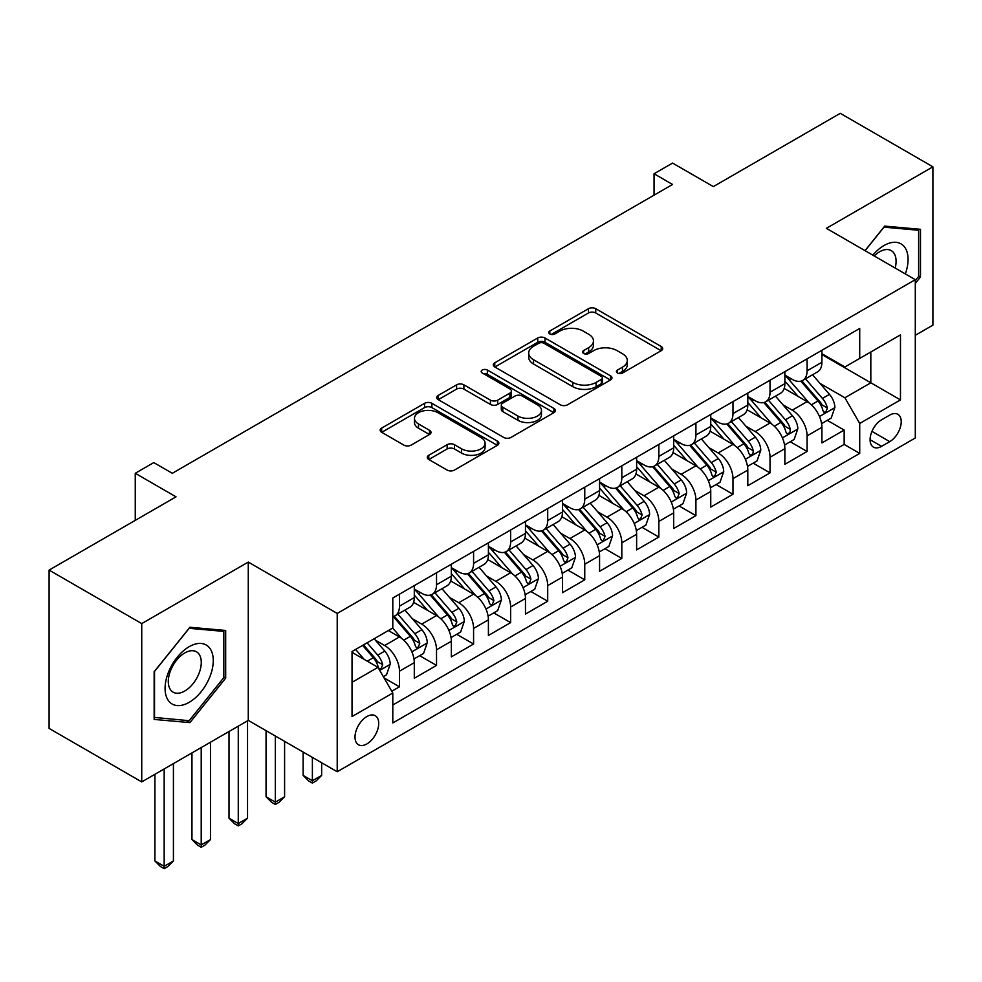 <?xml version="1.0" encoding="UTF-8"?>
<svg xmlns="http://www.w3.org/2000/svg" width="982" height="982" viewBox="0 0 982 982"><rect width="100%" height="100%" fill="white"/><g stroke="black" fill="none" stroke-linecap="round" stroke-linejoin="round"><path stroke-width="1.47" d="M617.469 373.013A3.597 2.074 0 0 0 622.563 373.013L661.205 350.697A5.143 2.971 0 0 0 662.715 348.598A5.143 2.971 0 0 0 661.205 346.499L595.73 308.704A5.143 2.971 0 0 0 588.463 308.704L549.81 331.02A3.597 2.074 0 0 0 548.754 332.481A3.597 2.074 0 0 0 549.81 333.954A3.597 2.074 0 0 0 554.904 333.954L559.912 331.069A16.461 9.501 0 0 1 583.185 331.069L588.635 334.224A16.461 9.501 0 0 1 593.459 340.938A16.461 9.501 0 0 1 588.635 347.653L583.639 350.549A3.597 2.074 0 0 0 582.584 352.01A3.597 2.074 0 0 0 583.639 353.483A3.597 2.074 0 0 0 588.734 353.483L593.729 350.599A16.461 9.501 0 0 1 617.015 350.599L622.465 353.753A16.461 9.501 0 0 1 627.289 360.468A16.461 9.501 0 0 1 622.465 367.182L617.469 370.079A3.597 2.074 0 0 0 616.414 371.54A3.597 2.074 0 0 0 617.469 373.013L617.469 370.079M366.863 743.939A16.768 9.685 120 0 0 377.812 729.16A16.768 9.685 120 0 0 375.247 715.718A16.768 9.685 120 0 0 366.863 716.553A16.768 9.685 120 0 0 355.901 731.332A16.768 9.685 120 0 0 358.479 744.761A16.768 9.685 120 0 0 366.863 743.939M428.778 455.28A5.143 2.971 0 0 0 427.268 457.379A5.143 2.971 0 0 0 428.778 459.478L447.154 470.083A5.143 2.971 0 0 0 454.421 470.083L497.346 445.312A5.143 2.971 0 0 0 498.856 443.213A5.143 2.971 0 0 0 497.346 441.102L431.871 403.307A5.143 2.971 0 0 0 424.592 403.307L381.679 428.091A5.143 2.971 0 0 0 380.169 430.19A5.143 2.971 0 0 0 381.679 432.289L403.86 445.104A5.143 2.971 0 0 0 411.139 445.104L429.502 434.498A5.143 2.971 0 0 0 431.012 432.387A5.143 2.971 0 0 0 429.502 430.288L418.504 423.942A13.76 7.942 0 0 1 414.478 418.32A13.76 7.942 0 0 1 422.972 410.979A13.76 7.942 0 0 1 437.96 412.71L481.07 437.591A13.76 7.942 0 0 1 485.096 443.213A13.76 7.942 0 0 1 476.601 450.542A13.76 7.942 0 0 1 461.601 448.823L454.421 444.674A5.143 2.971 0 0 0 447.154 444.674L428.778 455.28L428.778 459.478M915.298 335.304L932.9 325.14L932.9 166.817L840.261 113.335L713.337 186.605L672.572 163.073L654.049 173.765L672.572 184.469L172.316 473.287L153.781 462.596L135.258 473.287L135.258 520.362M141.739 623.595L141.739 781.905L248.274 720.395L248.274 562.085L141.739 623.595L49.1 570.1L176.024 496.831L135.258 473.287M248.274 562.085L337.219 613.431L915.298 279.674L915.298 437.997L337.219 771.742L337.219 613.431M932.9 166.817L826.365 228.327L915.298 279.674M560.268 404.78A5.143 2.971 0 0 0 567.547 404.78L610.46 379.997A5.143 2.971 0 0 0 611.97 377.898A5.143 2.971 0 0 0 610.46 375.799L544.998 337.992A5.143 2.971 0 0 0 537.719 337.992L494.793 362.775A5.143 2.971 0 0 0 493.295 364.874A5.143 2.971 0 0 0 494.793 366.973L560.268 404.78M483.684 373.798A3.597 2.074 0 0 1 487.342 374.302L487.342 370.018L553.909 408.451A5.143 2.971 0 0 1 555.407 410.55A5.143 2.971 0 0 1 553.909 412.649L510.984 437.432A5.143 2.971 0 0 1 503.705 437.432L438.242 399.637L438.242 395.427A5.143 2.971 0 0 0 436.732 397.538A5.143 2.971 0 0 0 438.242 399.637M438.242 395.427L456.605 384.834A5.143 2.971 0 0 1 463.885 384.834L490.435 400.153A5.143 2.971 0 0 0 497.702 400.153L509.891 393.119A5.143 2.971 0 0 0 511.401 391.02A5.143 2.971 0 0 0 509.891 388.921L482.248 372.964A3.597 2.074 0 0 1 481.192 371.491A3.597 2.074 0 0 1 483.414 369.576A3.597 2.074 0 0 1 487.342 370.018M141.739 781.905L49.1 728.423L49.1 570.1M391.781 691.254L399.465 686.811L384.097 677.936M375.345 640.154L384.649 645.518A20.966 12.103 60 0 1 399.465 671.197L414.294 662.641L414.294 678.255L436.524 665.415L419.67 655.681M412.403 618.758L421.708 624.122A20.966 12.103 60 0 1 436.524 649.802L451.352 641.246L451.352 656.86L473.582 644.02L456.728 634.286M449.461 597.363L458.766 602.727A20.966 12.103 60 0 1 473.582 628.406L488.41 619.851L488.41 635.464L510.64 622.625L493.774 612.891M486.507 575.968L495.812 581.332A20.966 12.103 60 0 1 510.64 607.011L525.468 598.455L525.468 614.069L547.698 601.23L530.832 591.495M523.566 554.572L532.87 559.936A20.966 12.103 60 0 1 547.698 585.616L562.514 577.06L562.514 592.674L584.756 579.834L567.891 570.1M560.624 533.177L569.928 538.553A20.966 12.103 60 0 1 584.756 564.22L599.572 555.665L599.572 571.279L621.815 558.439L604.949 548.705M597.682 511.782L606.986 517.158A20.966 12.103 60 0 1 621.815 542.825L636.631 534.269L636.631 549.883L658.861 537.056L642.007 527.322M634.74 490.386L644.045 495.763A20.966 12.103 60 0 1 658.861 521.43L673.689 512.874L673.689 528.488L695.919 515.66L679.065 505.926M671.798 468.991L681.103 474.367A20.966 12.103 60 0 1 695.919 500.034L710.747 491.479L710.747 507.093L732.977 494.265L716.124 484.531M708.857 447.596L718.161 452.972A20.966 12.103 60 0 1 732.977 478.639L747.805 470.083L747.805 485.709L770.035 472.87L753.169 463.136M745.915 426.2L755.219 431.577A20.966 12.103 60 0 1 770.035 457.244L784.864 448.688L784.864 464.314L807.094 451.475L807.094 435.848A20.966 12.103 -120 0 0 792.265 410.181L782.961 404.805M790.228 441.74L807.094 451.475M414.294 662.641A20.966 12.103 -120 0 0 399.465 636.962L388.356 630.542M451.352 641.246A20.966 12.103 -120 0 0 436.524 615.567L413.606 602.334M488.41 619.851A20.966 12.103 -120 0 0 473.582 594.171L450.664 580.939M525.468 598.455A20.966 12.103 -120 0 0 510.64 572.776L487.723 559.544M562.514 577.06A20.966 12.103 -120 0 0 547.698 551.381L524.781 538.148M599.572 555.665A20.966 12.103 -120 0 0 584.756 529.985L561.839 516.753M636.631 534.269A20.966 12.103 -120 0 0 621.815 508.59L598.897 495.37M673.689 512.874A20.966 12.103 -120 0 0 658.861 487.195L635.955 473.975M710.747 491.479A20.966 12.103 -120 0 0 695.919 465.812L673.001 452.579M747.805 470.083A20.966 12.103 -120 0 0 732.977 444.416L710.06 431.184M784.864 448.688A20.966 12.103 -120 0 0 770.035 423.021L747.118 409.789M889.729 415.104L881.578 419.805A16.24 9.378 120 0 0 870.96 434.13A16.24 9.378 120 0 0 873.452 447.141A16.24 9.378 120 0 0 881.578 446.344L889.729 441.63A16.24 9.378 120 0 0 900.347 427.317A16.24 9.378 120 0 0 897.855 414.294A16.24 9.378 120 0 0 889.729 415.104M352.035 682.318L377.972 667.343L392.8 693.01L392.8 722.973L859.716 453.402L859.716 423.451L844.888 397.771L820.019 383.41M392.8 693.01L352.035 716.553L352.035 651.508L392.8 627.977L392.8 598.026L859.716 328.454L859.716 358.405L900.469 334.874L900.469 399.907L859.716 423.451M414.294 589.04L421.708 593.312A20.966 12.103 60 0 0 432.19 594.356L447.006 585.8A20.966 12.103 -120 0 0 451.352 576.201L451.352 564.22M451.352 567.645L458.766 571.917A20.966 12.103 60 0 0 469.236 572.96L484.065 564.404A20.966 12.103 -120 0 0 488.41 554.805L488.41 542.825M488.41 546.25L495.812 550.534A20.966 12.103 60 0 0 506.295 551.565L521.123 543.009A20.966 12.103 -120 0 0 525.468 533.41L525.468 521.43M525.468 524.854L532.87 529.138A20.966 12.103 60 0 0 543.353 530.17L558.181 521.614A20.966 12.103 -120 0 0 562.514 512.015L562.514 500.034M562.514 503.459L569.928 507.743A20.966 12.103 60 0 0 580.411 508.774L595.239 500.219A20.966 12.103 -120 0 0 599.572 490.619L599.572 478.639M599.572 482.064L606.986 486.348A20.966 12.103 60 0 0 617.469 487.379L632.285 478.823A20.966 12.103 -120 0 0 636.631 469.224L636.631 457.244M636.631 460.668L644.045 464.952A20.966 12.103 60 0 0 654.528 465.984L669.343 457.428A20.966 12.103 -120 0 0 673.689 447.829L673.689 435.848M673.689 439.273L681.103 443.557A20.966 12.103 60 0 0 691.586 444.588L706.402 436.033A20.966 12.103 -120 0 0 710.747 426.446L710.747 414.453M710.747 417.878L718.161 422.162A20.966 12.103 60 0 0 728.644 423.205L743.46 414.637A20.966 12.103 -120 0 0 747.805 405.05L747.805 393.07M747.805 396.483L755.219 400.766A20.966 12.103 60 0 0 765.69 401.81L780.518 393.242A20.966 12.103 -120 0 0 784.864 383.655L784.864 371.675M392.8 705.002L844.152 444.416L844.152 430.079L821.909 442.919L821.909 427.293A20.966 12.103 -120 0 0 807.094 401.626L784.176 388.393M784.864 375.099L792.265 379.371A20.966 12.103 -120 0 0 802.748 380.415A20.966 12.103 -120 0 0 807.094 370.815L807.094 358.835M802.748 380.415L817.576 371.859A20.966 12.103 -120 0 0 821.909 362.26L821.909 350.279M399.465 594.171L399.465 606.152A20.966 12.103 60 0 1 395.132 615.751A20.966 12.103 60 0 1 392.8 616.598M395.132 615.751L409.948 607.195A20.966 12.103 -120 0 0 414.294 597.596L414.294 585.616M436.524 572.776L436.524 584.756A20.966 12.103 60 0 1 432.19 594.356M473.582 551.381L473.582 563.361A20.966 12.103 60 0 1 469.236 572.96M510.64 529.985L510.64 541.966A20.966 12.103 60 0 1 506.295 551.565M547.698 508.59L547.698 520.57A20.966 12.103 60 0 1 543.353 530.17M584.756 487.195L584.756 499.175A20.966 12.103 60 0 1 580.411 508.774M621.815 465.799L621.815 477.792A20.966 12.103 60 0 1 617.469 487.379M658.861 444.416L658.861 456.397A20.966 12.103 60 0 1 654.528 465.984M695.919 423.021L695.919 435.001A20.966 12.103 60 0 1 691.586 444.588M732.977 401.626L732.977 413.606A20.966 12.103 60 0 1 728.644 423.205M770.035 380.23L770.035 392.211A20.966 12.103 60 0 1 765.69 401.81M770.035 457.244L770.035 472.87M732.977 478.639L732.977 494.265M695.919 500.034L695.919 515.66M658.861 521.43L658.861 537.056M621.815 542.825L621.815 558.439M584.756 564.22L584.756 579.834M547.698 585.616L547.698 601.23M510.64 607.011L510.64 622.625M473.582 628.406L473.582 644.02M436.524 649.802L436.524 665.415M399.465 671.197L399.465 686.811M377.972 667.343L352.035 652.367M844.888 397.771L870.825 382.796L870.825 351.986L900.469 334.874M821.909 354.551L900.469 399.907M821.909 353.704L844.888 366.961L859.716 358.405M248.274 720.395L337.219 771.742M654.049 173.765L654.049 195.16M827.286 420.345L844.152 430.079M844.152 444.416L859.716 453.402M915.298 283.442L920.49 276.985L920.49 229.309L884.721 226.106L865.007 250.643M154.149 719.425L189.919 722.617L225.676 678.132L225.676 630.456L189.919 627.253L154.149 671.737L154.149 719.425M918.636 275.917L920.49 276.985M223.822 677.064L225.676 678.132M186.138 720.432L189.919 722.617M618.905 373.528L622.465 371.466A16.461 9.501 0 0 0 627.289 364.752L627.289 360.468M593.459 340.938L593.459 345.222A16.461 9.501 0 0 1 588.635 351.937L585.076 353.999M661.144 350.746L595.73 312.976A5.143 2.971 0 0 0 588.463 312.976L551.246 334.469M610.399 380.034L544.998 342.276A5.143 2.971 0 0 0 537.719 342.276L494.867 367.023M601.377 379.371A3.597 2.074 0 0 0 602.432 377.898A3.597 2.074 0 0 0 601.377 376.425L543.905 343.246A3.597 2.074 0 0 0 538.811 343.246L533.533 346.29A16.461 9.501 0 0 0 528.709 353.017A16.461 9.501 0 0 0 533.533 359.731L572.813 382.415A16.461 9.501 0 0 0 596.099 382.415L601.377 379.371L601.377 383.643A3.597 2.074 0 0 0 602.432 382.182L602.432 377.898M528.709 353.017L528.709 357.288A16.461 9.501 0 0 0 533.533 364.015L533.533 359.731M601.377 383.643L596.099 386.687A16.461 9.501 0 0 1 572.813 386.687L533.533 364.015M438.303 399.674L456.605 389.105L456.605 384.834M511.401 391.02L511.401 395.304A5.143 2.971 0 0 1 509.891 397.403L497.702 404.437A5.143 2.971 0 0 1 490.435 404.437L463.885 389.105A5.143 2.971 0 0 0 456.605 389.105M487.342 374.302L553.836 412.698M517.98 416.061A13.76 7.942 0 0 0 532.981 417.792A13.76 7.942 0 0 0 541.475 410.451A13.76 7.942 0 0 0 537.449 404.83L522.264 396.065A5.143 2.971 0 0 0 514.985 396.065L502.796 403.099A5.143 2.971 0 0 0 501.299 405.198A5.143 2.971 0 0 0 502.796 407.297L517.98 416.061L517.98 420.345A13.76 7.942 0 0 0 532.981 422.064A13.76 7.942 0 0 0 541.475 414.723L541.475 410.451M501.299 405.198L501.299 409.482A5.143 2.971 0 0 0 502.796 411.581L502.796 407.297M517.98 420.345L502.796 411.581M485.096 443.213L485.096 447.485A13.76 7.942 0 0 1 476.601 454.826A13.76 7.942 0 0 1 461.601 453.107L454.421 448.958A5.143 2.971 0 0 0 447.154 448.958L428.852 459.527M414.478 418.32L414.478 422.604A13.76 7.942 0 0 0 418.504 428.213L418.504 423.942M429.441 434.535L418.504 428.213M497.273 445.349L431.871 407.591A5.143 2.971 0 0 0 424.592 407.591L381.74 432.325M821.603 423.623L831.177 418.099L834.884 407.395A13.883 8.016 -120 0 0 829.471 394.359L812.544 374.756M809.156 402.976L789.074 379.727A40.09 23.151 -120 0 0 784.864 375.32M798.145 396.458L786.913 383.446A33.278 19.21 -120 0 0 784.864 381.212M800.858 381.163L817.994 400.987A13.883 8.016 60 0 1 822.941 410.562L823.947 412.207L825.825 411.937L827.384 407.996A13.883 8.016 -120 0 0 822.437 398.422L805.498 378.819M801.864 380.844L820.277 402.141A7.07 4.088 60 0 1 822.057 404.915L827.384 407.996M905.33 273.917A34.063 19.665 120 0 0 883.984 245.549A34.063 19.665 120 0 0 872.826 255.148M895.179 268.061A23.323 13.466 120 0 0 891.263 250.631A23.323 13.466 120 0 0 879.602 251.785A23.323 13.466 120 0 0 874.201 255.946M865.081 250.68L883.984 227.161L918.636 230.267L918.636 276.458L915.298 280.606M916.341 228.941L918.636 230.267M210.038 676.377A34.063 19.665 120 0 0 201.212 643.468A34.063 19.665 120 0 0 168.315 672.645A34.063 19.665 120 0 0 177.128 705.555A34.063 19.665 120 0 0 210.038 676.377M199.064 673.247A23.323 13.466 120 0 0 196.449 651.778A23.323 13.466 120 0 0 170.512 670.706A23.323 13.466 120 0 0 173.127 692.175A23.323 13.466 120 0 0 199.064 673.247M154.53 717.609L154.53 671.418L189.17 628.308L223.822 631.401L223.822 677.605L189.17 720.702L154.149 717.4M221.527 630.076L223.822 631.401M784.544 445.018L794.119 439.494L797.826 428.79A13.883 8.016 -120 0 0 792.425 415.754L775.485 396.151M772.097 424.371L752.016 401.122A40.09 23.151 -120 0 0 747.805 396.716M761.087 417.853L749.855 404.842A33.278 19.21 -120 0 0 747.805 402.608M763.812 402.559L780.936 422.383A13.883 8.016 60 0 1 785.882 431.957L786.889 433.602L788.767 433.332L790.031 431.81L790.326 429.38A13.883 8.016 -120 0 0 785.379 419.817L768.452 400.214M764.818 402.239L783.219 423.537A7.07 4.088 60 0 1 784.999 426.311L790.326 429.38M747.486 466.413L757.061 460.889L760.768 450.186A13.883 8.016 -120 0 0 755.367 437.15L738.427 417.546M735.039 445.767L714.957 422.518A40.09 23.151 -120 0 0 710.747 418.111M724.029 439.249L712.797 426.237A33.278 19.21 -120 0 0 710.747 424.003M726.754 423.954L743.877 443.778A13.883 8.016 60 0 1 748.824 453.353L749.831 454.997L751.709 454.727L752.973 453.205L753.268 450.775A13.883 8.016 -120 0 0 748.321 441.213L731.394 421.609M727.76 423.635L746.16 444.932A7.07 4.088 60 0 1 747.94 447.706L753.268 450.775M710.44 487.808L720.015 482.285L723.709 471.581A13.883 8.016 -120 0 0 718.308 458.545L701.369 438.942M697.981 467.162L677.899 443.913A40.09 23.151 -120 0 0 673.689 439.506M686.97 460.632L675.739 447.632A33.278 19.21 -120 0 0 673.689 445.398M689.695 445.349L706.819 465.173A13.883 8.016 60 0 1 711.766 474.736L712.785 476.393L714.651 476.123L716.222 472.17A13.883 8.016 -120 0 0 711.263 462.608L694.335 443.005M690.702 445.018L709.102 466.327A7.07 4.088 60 0 1 710.882 469.101L716.222 472.17M673.382 509.204L682.956 503.68L686.651 492.976A13.883 8.016 -120 0 0 681.25 479.94L664.323 460.337M660.923 488.557L640.841 465.308A40.09 23.151 -120 0 0 636.631 460.902M649.912 482.027L638.681 469.028A33.278 19.21 -120 0 0 636.631 466.794M652.637 466.745L669.761 486.569A13.883 8.016 60 0 1 674.708 496.131L675.726 497.788L677.605 497.518L679.163 493.565A13.883 8.016 -120 0 0 674.204 484.003L657.277 464.4M653.644 466.413L672.044 487.723A7.07 4.088 60 0 1 673.824 490.484L679.163 493.565M636.324 530.599L645.898 525.063L649.605 514.372A13.883 8.016 -120 0 0 644.192 501.336L627.265 481.732M623.865 509.953L603.795 486.704A40.09 23.151 -120 0 0 599.572 482.297M612.854 503.422L601.622 490.423A33.278 19.21 -120 0 0 599.572 488.189M615.579 488.14L632.703 507.964A13.883 8.016 60 0 1 637.662 517.526L638.668 519.171L640.546 518.913L642.105 514.961A13.883 8.016 -120 0 0 637.146 505.399L620.219 485.795M616.586 487.808L634.986 509.118A7.07 4.088 60 0 1 636.766 511.88L642.105 514.961M599.265 551.994L608.84 546.458L612.547 535.767A13.883 8.016 -120 0 0 607.134 522.731L590.207 503.128M586.819 531.348L566.737 508.099A40.09 23.151 -120 0 0 562.514 503.692M575.796 524.818L564.564 511.818A33.278 19.21 -120 0 0 562.514 509.584M578.521 509.535L595.644 529.359A13.883 8.016 60 0 1 600.603 538.922L601.61 540.566L603.488 540.309L605.047 536.356A13.883 8.016 -120 0 0 600.1 526.794L583.161 507.191M579.527 509.204L597.928 530.513A7.07 4.088 60 0 1 599.72 533.275L605.047 536.356M562.207 573.39L571.782 567.854L575.489 557.162A13.883 8.016 -120 0 0 570.076 544.126L553.148 524.523M549.76 552.743L529.679 529.494A40.09 23.151 -120 0 0 525.468 525.088M538.75 546.213L527.518 533.214A33.278 19.21 -120 0 0 525.468 530.98M541.463 530.931L558.586 550.755A13.883 8.016 60 0 1 563.545 560.317L564.552 561.962L566.43 561.704L567.989 557.751A13.883 8.016 -120 0 0 563.042 548.189L546.102 528.586M542.469 530.599L560.869 551.909A7.07 4.088 60 0 1 562.661 554.67L567.989 557.751M525.149 594.785L534.724 589.249L538.431 578.558A13.883 8.016 -120 0 0 533.017 565.509L516.09 545.906M512.702 574.139L492.62 550.89A40.09 23.151 -120 0 0 488.41 546.483M501.692 567.608L490.46 554.609A33.278 19.21 -120 0 0 488.41 552.375M504.404 552.314L521.54 572.15A13.883 8.016 60 0 1 526.487 581.712L527.494 583.357L529.372 583.099L530.931 579.147A13.883 8.016 -120 0 0 525.984 569.585L509.057 549.981M505.423 551.994L523.823 573.304A7.07 4.088 60 0 1 525.603 576.066L530.931 579.147M312.386 757.417L312.386 780.739L321.654 775.387L321.654 762.756M321.654 775.387L316.094 780.948L312.386 783.096L308.679 780.948L303.119 775.387L303.119 752.065M303.119 775.387L312.386 780.739L312.386 783.096M488.091 616.18L497.665 610.644L501.372 599.953A13.883 8.016 -120 0 0 495.971 586.905L479.032 567.301M475.644 595.534L455.562 572.285A40.09 23.151 -120 0 0 451.352 567.878M464.633 589.004L453.402 576.004A33.278 19.21 -120 0 0 451.352 573.77M467.358 573.709L484.482 593.545A13.883 8.016 60 0 1 489.429 603.108L490.435 604.752L492.313 604.495L493.872 600.542A13.883 8.016 -120 0 0 488.926 590.98L471.998 571.377M468.365 573.39L486.765 594.699A7.07 4.088 60 0 1 488.545 597.461L493.872 600.542M275.328 736.021L275.328 802.134L284.596 796.783L284.596 741.373M284.596 796.783L279.035 802.343L275.328 804.479L271.621 802.343L266.061 796.783L266.061 730.669M266.061 796.783L275.328 802.134L275.328 804.479M451.033 637.576L460.619 632.04L464.314 621.348A13.883 8.016 -120 0 0 458.913 608.3L441.974 588.697M438.586 616.917L418.504 593.68A40.09 23.151 -120 0 0 414.294 589.261M427.575 610.399L416.343 597.4A33.278 19.21 -120 0 0 414.294 595.166M430.3 595.104L447.424 614.941A13.883 8.016 60 0 1 452.371 624.503L453.389 626.148L455.255 625.89L456.826 621.937A13.883 8.016 -120 0 0 451.867 612.363L434.94 592.76M431.307 594.785L449.707 616.095A7.07 4.088 60 0 1 451.487 618.856L456.826 621.937M238.27 726.177L238.27 823.53L247.538 818.178L247.538 720.825M247.538 818.178L241.977 823.738L238.27 825.874L234.563 823.738L229.015 818.178L229.015 731.529M229.015 818.178L238.27 823.53L238.27 825.874M413.987 658.959L423.561 653.435L427.256 642.744A13.883 8.016 -120 0 0 421.855 629.695L404.928 610.092M401.528 638.312L392.665 628.05M390.517 631.794L389.081 630.125M393.242 616.5L410.366 636.336A13.883 8.016 60 0 1 415.312 645.898L416.331 647.543L418.209 647.273L419.768 643.333A13.883 8.016 -120 0 0 414.809 633.758L397.882 614.155M394.248 616.18L412.649 637.49A7.07 4.088 60 0 1 414.429 640.252L419.768 643.333M201.212 747.572L201.212 844.925L210.479 839.573L210.479 742.22M210.479 839.573L204.919 845.134L201.212 847.27L197.517 845.134L191.956 839.573L191.956 752.924M191.956 839.573L201.212 844.925L201.212 847.27M383.348 676.647L386.503 674.83L390.21 664.127A13.883 8.016 -120 0 0 384.797 651.091L374.142 638.754M364.187 659.376L355.607 649.446M353.459 653.19L352.035 651.545M362.653 645.383L373.307 657.719A13.883 8.016 60 0 1 378.266 667.294L379.273 668.938L381.151 668.668L382.71 664.728A13.883 8.016 -120 0 0 377.751 655.154L367.096 642.817M363.512 644.892L375.59 658.873A7.07 4.088 60 0 1 377.37 661.647L382.71 664.728M164.166 768.967L164.166 866.32L173.421 860.968L173.421 763.615M173.421 860.968L167.861 866.529L164.166 868.665L160.459 866.529L154.898 860.968L154.898 774.319M154.898 860.968L164.166 866.32L164.166 868.665M384.649 645.518L399.465 636.962M421.708 624.122L436.524 615.567M458.766 602.727L473.582 594.171M495.812 581.332L510.64 572.776M532.87 559.936L547.698 551.381M569.928 538.553L584.756 529.985M606.986 517.158L621.815 508.59M644.045 495.763L658.861 487.195M681.103 474.367L695.919 465.812M718.161 452.972L732.977 444.416M755.219 431.577L770.035 423.021M792.265 410.181L807.094 401.626M807.094 370.815L821.909 362.26M399.465 606.152L414.294 597.596M436.524 584.756L451.352 576.201M473.582 563.361L488.41 554.805M510.64 541.966L525.468 533.41M547.698 520.57L562.514 512.015M584.756 499.175L599.572 490.619M621.815 477.792L636.631 469.224M658.861 456.397L673.689 447.829M695.919 435.001L710.747 426.446M732.977 413.606L747.805 405.05M770.035 392.211L784.864 383.655M807.094 435.848L821.909 427.293M871.955 431.368L889.729 441.63M870.089 439.703L881.578 446.344M622.465 371.466L622.465 367.182M583.639 353.483L583.639 350.549M588.635 351.937L588.635 347.653M549.81 333.954L549.81 331.02M588.463 312.976L588.463 308.704M595.73 312.976L595.73 308.704M661.205 350.697L661.205 346.499M494.793 366.973L494.793 362.775M537.719 342.276L537.719 337.992M544.998 342.276L544.998 337.992M610.46 379.997L610.46 375.799M572.813 386.687L572.813 382.415M596.099 386.687L596.099 382.415M463.885 389.105L463.885 384.834M490.435 404.437L490.435 400.153M497.702 404.437L497.702 400.153M509.891 397.403L509.891 393.119M553.909 412.649L553.909 408.451M447.154 448.958L447.154 444.674M454.421 448.958L454.421 444.674M461.601 453.107L461.601 448.823M429.502 434.498L429.502 430.288M381.679 432.289L381.679 428.091M424.592 407.591L424.592 403.307M431.871 407.591L431.871 403.307M497.346 445.312L497.346 441.102M819.491 416.503L834.798 407.665M789.074 379.727L790.976 378.622M822.437 398.422L829.471 394.359M811.365 404.817L817.994 400.987M782.433 437.898L797.74 429.06M752.016 401.122L753.931 400.018M785.379 419.817L792.425 415.754M774.307 426.213L780.936 422.383M745.375 459.294L760.682 450.456M714.957 422.518L716.872 421.413M748.321 441.213L755.367 437.15M737.249 447.608L743.877 443.778M708.317 480.689L723.624 471.851M677.899 443.913L679.814 442.808M711.263 462.608L718.308 458.545M700.191 469.003L706.819 465.173M671.258 502.084L686.565 493.246M640.841 465.308L642.756 464.204M674.204 484.003L681.25 479.94M663.132 490.399L669.761 486.569M634.2 523.48L649.507 514.642M603.795 486.704L605.698 485.599M637.146 505.399L644.192 501.336M626.086 511.794L632.703 507.964M597.142 544.875L612.449 536.037M566.737 508.099L568.639 506.994M600.1 526.794L607.134 522.731M589.028 533.177L595.644 529.359M560.084 566.27L575.391 557.432M529.679 529.494L531.581 528.39M563.042 548.189L570.076 544.126M551.97 554.572L558.586 550.755M523.038 587.666L538.345 578.828M492.62 550.89L494.523 549.785M525.984 569.585L533.017 565.509M514.912 575.968L521.54 572.15M485.98 609.049L501.286 600.223M455.562 572.285L457.477 571.18M488.926 590.98L495.971 586.905M477.853 597.363L484.482 593.545M448.921 630.444L464.228 621.606M418.504 593.68L420.419 592.576M451.867 612.363L458.913 608.3M440.795 618.758L447.424 614.941M411.863 651.839L427.17 643.001M414.809 633.758L421.855 629.695M403.737 640.154L410.366 636.336M379.739 670.387L390.112 664.397M377.751 655.154L384.797 651.091M367.317 661.181L373.307 657.719"/></g></svg>
